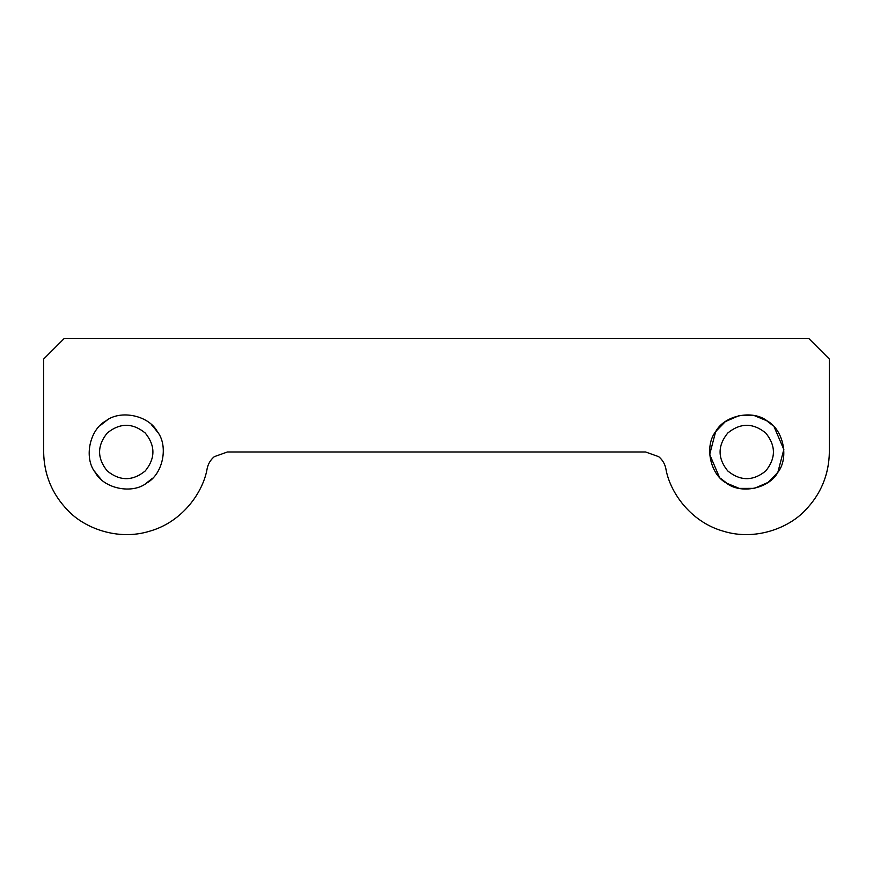 <?xml version="1.0" encoding="UTF-8"?>
<svg xmlns="http://www.w3.org/2000/svg" width="873" height="873" viewBox="0 0 873 873"><rect width="100%" height="100%" fill="white"/><g stroke="black" fill="none" stroke-linecap="round" stroke-linejoin="round"><path stroke-width="1.31" d="M101.093 479.342L95.168 472.38M721.6 424.627L715.674 431.589M665.826 468.506C669.711 491.957 690.325 521.738 722.975 531.09C755.363 541.293 788.985 527.816 805.157 510.389C820.926 494.118 828.99 474.65 829.35 451.985C828.99 474.65 820.926 494.118 805.157 510.389C788.985 527.816 755.363 541.293 722.975 531.09C690.325 521.738 669.711 491.957 665.826 468.506C664.8 463.727 662.411 459.776 658.657 456.644L645.594 451.985L658.657 456.644C662.411 459.776 664.8 463.727 665.826 468.506C669.711 491.957 690.325 521.738 722.975 531.09C755.363 541.293 788.985 527.816 805.157 510.389M207.174 468.506C208.2 463.727 210.589 459.776 214.343 456.644L227.406 451.985L214.343 456.644C210.589 459.776 208.2 463.727 207.174 468.506C203.289 491.957 182.675 521.738 150.025 531.09C117.637 541.293 84.015 527.816 67.843 510.389C84.015 527.816 117.637 541.293 150.025 531.09C182.675 521.738 203.289 491.957 207.174 468.506C203.289 491.957 182.675 521.738 150.025 531.09C117.637 541.293 84.015 527.816 67.843 510.389C52.074 494.118 44.01 474.65 43.65 451.985C44.01 474.65 52.074 494.118 67.843 510.389M829.35 359.065L829.35 451.985L829.35 359.065L808.704 338.418L64.296 338.418L43.65 359.065L43.65 451.985L43.65 359.065M771.907 479.342L777.832 472.38M151.4 424.627L157.326 431.589M105.851 420.917C120.321 409.437 148.617 415.308 157.326 431.589C168.795 446.059 162.924 474.366 146.642 483.064C132.172 494.544 103.876 488.662 95.168 472.38C83.688 457.921 89.57 429.614 105.851 420.917M726.358 483.064C710.076 474.366 704.205 446.059 715.674 431.589C724.383 415.308 752.679 409.437 767.149 420.917C783.43 429.614 789.312 457.921 777.832 472.38C769.124 488.662 740.828 494.544 726.358 483.064L739.235 488.389L754.305 488.378L768.142 482.387L777.832 472.38L783.834 449.508L774.111 426.832M767.149 420.917L754.272 415.592L739.202 415.592L725.365 421.583L715.674 431.589L709.673 454.473L719.396 477.149M227.406 451.985L645.594 451.985M94.349 471.06L99.969 478.273M145.322 483.893L152.524 478.273M158.144 432.91L152.524 425.708M107.172 420.088L99.969 425.708M107.27 433.008C119.917 422.761 132.576 422.761 145.224 433.008C155.47 445.656 155.47 458.314 145.224 470.973C132.576 481.209 119.917 481.209 107.27 470.973C97.023 458.314 97.023 445.656 107.27 433.008M714.856 432.91L720.476 425.708M765.828 420.088L773.031 425.708M778.651 471.06L773.031 478.273M727.678 483.893L720.476 478.273M727.776 470.973C740.424 481.209 753.083 481.209 765.73 470.973C775.977 458.314 775.977 445.656 765.73 433.008C753.083 422.761 740.424 422.761 727.776 433.008C717.53 445.656 717.53 458.314 727.776 470.973"/></g></svg>
